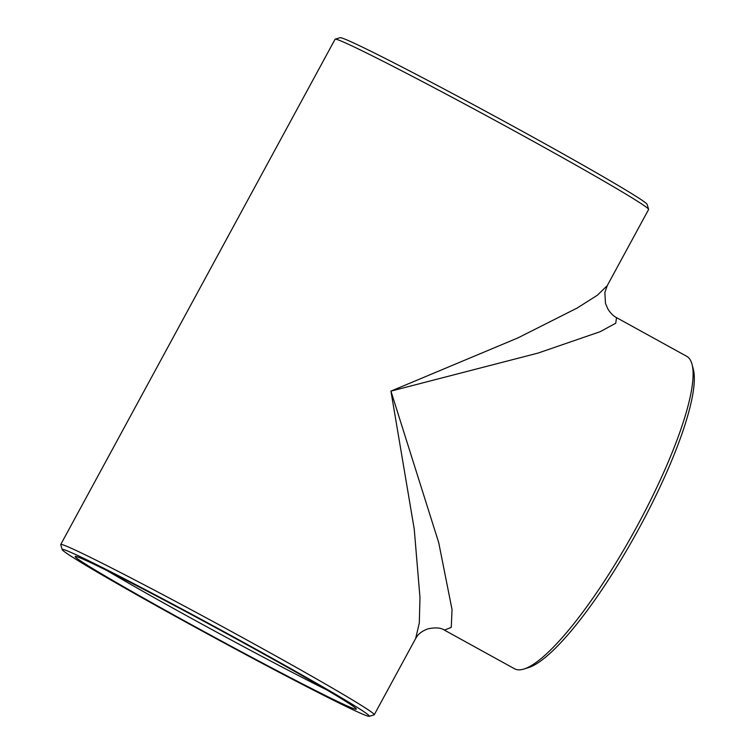 <?xml version="1.0" encoding="UTF-8"?>
<svg xmlns="http://www.w3.org/2000/svg" width="754" height="754" viewBox="0 0 754 754"><rect width="100%" height="100%" fill="white"/><g stroke="black" fill="none" stroke-linecap="round" stroke-linejoin="round"><path stroke-width="1.13" d="M616.565 317.651L615.716 323.249L600.099 331.722L538.092 353.07L390.93 391.119L438.734 542.701L452.042 609.552L451.25 627.422L444.379 630.099L514.492 668.741A178.378 38.586 -61.1 0 0 524.124 668.977A178.378 38.586 -61.1 0 0 634.378 531.136A178.378 38.586 -61.1 0 0 692.021 364.295A178.378 38.586 -61.1 0 0 686.668 356.284L616.555 317.651C613.681 316.246 610.853 313.494 608.082 309.394L605.481 303.466L604.859 292.571L607.206 285.709L597.262 295.295L577.196 308.018L518.102 337.83L390.93 391.119L414.238 529.11L419.978 597.583L419.299 623.058L415.652 638.515L374.257 714.754A178.378 5.014 28.5 0 1 374.135 714.839L369.196 716.3A174.739 4.91 -151.5 0 0 218.104 628.516A174.739 4.91 -151.5 0 0 62.196 549.609A174.739 4.91 -151.5 0 0 180.244 619.006A174.739 4.91 -151.5 0 0 369.196 716.3M62.196 549.609L60.735 544.68A178.378 5.014 28.5 0 1 60.735 544.52A178.378 5.014 28.5 0 1 219.895 625.236A178.378 5.014 28.5 0 1 374.257 714.754M607.206 285.709L648.6 209.48A178.378 5.014 -151.5 0 0 648.61 209.32A178.378 5.014 -151.5 0 0 528.102 138.482A178.378 5.014 -151.5 0 0 335.21 39.161A178.378 5.014 -151.5 0 0 335.078 39.246L60.735 544.52M335.21 39.161L340.139 37.7A174.739 4.91 28.5 0 1 529.101 134.994A174.739 4.91 28.5 0 1 647.139 204.391L648.61 209.32M183.25 620.174A159.961 4.496 28.5 0 1 75.296 556.424A159.961 4.496 28.5 0 1 217.906 628.883A159.961 4.496 28.5 0 1 356.35 709.024A159.961 4.496 28.5 0 1 183.25 620.174M326.689 689.863A154.579 4.345 28.5 0 1 186.907 615.867A154.579 4.345 28.5 0 1 107.52 570.863M692.021 364.295L693.265 369.036A174.739 37.804 118.9 0 1 636.8 532.465A174.739 37.804 118.9 0 1 528.799 667.507L524.124 668.977M415.652 638.515L416.868 636.612C418.922 633.473 422.551 630.9 427.754 628.883C435.435 627.29 440.977 627.696 444.379 630.099"/></g></svg>
